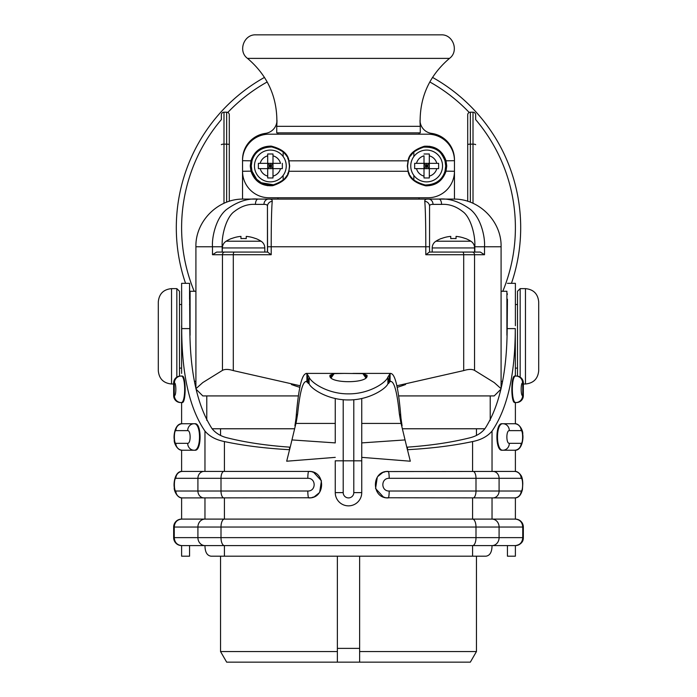 <?xml version="1.0" encoding="UTF-8"?>
<svg xmlns="http://www.w3.org/2000/svg" width="697" height="697" viewBox="0 0 697 697"><rect width="100%" height="100%" fill="white"/><g stroke="black" fill="none" stroke-linecap="round" stroke-linejoin="round"><path stroke-width="1.05" d="M267.448 246.773L267.448 206.347C267.535 204.962 266.376 204.308 263.971 204.387L255.442 204.387C248.036 203.899 240.97 206.303 234.244 211.592C226.699 216.767 221.446 234.567 222.177 246.773L222.177 252.07L222.413 247.94L264.799 247.94L264.799 252.07L267.448 252.07L267.448 246.773L425.797 246.773C425.797 224.713 425.458 209.553 424.778 201.294A5.297 5.079 0 0 1 429.552 206.347C429.465 204.962 430.624 204.308 433.029 204.387L441.558 204.387C448.964 203.899 456.03 206.303 462.756 211.592C470.292 216.758 475.554 234.567 474.823 246.773L474.823 252.07L472.2 252.07L480.311 252.07L474.823 252.07M474.587 252.07L474.587 247.94L432.201 247.94L432.201 252.07L429.552 252.07L429.552 206.347L429.552 252.07M424.778 201.294C424.612 199.673 425.858 198.941 428.507 199.089L242.539 199.089L242.539 171.279A26.495 26.495 0 0 0 269.025 197.765L427.975 197.765A26.495 26.495 0 0 0 454.461 171.279L454.461 199.089L453.782 199.098C479.127 198.645 501.727 221.428 501.091 246.773L484.511 246.773L484.511 254.719L480.311 252.07M264.799 252.07L234.436 252.07L267.57 252.07L271.203 254.719L271.203 246.773C271.203 224.713 271.542 209.553 272.222 201.294C272.388 199.673 271.142 198.941 268.493 199.089A5.297 4.53 -90 0 0 263.971 204.387M453.259 199.089L438.918 199.089C449.034 198.148 459.497 201.572 470.309 209.353C481.069 217.839 485.225 237.224 484.511 246.773L474.823 246.773M433.029 204.387A5.297 4.53 90 0 0 428.507 199.089L438.918 199.089A5.297 2.631 90 0 1 441.558 204.387M283.148 156.546L283.148 151.833A19.072 19.072 0 0 0 264.154 147.938M283.618 157.226L284.045 157.905M284.062 157.931L284.428 158.594M284.507 158.742L284.768 159.282M285.064 159.97L285.308 160.598M285.326 160.659L285.552 161.338M285.901 162.68L286.031 163.351M286.049 163.473L286.127 164.013M286.249 165.991L286.232 166.635M286.197 167.289L286.127 167.951M286.023 168.613L285.901 169.275M285.552 170.626L285.326 171.305M285.317 171.34L285.064 171.985M284.768 172.682L284.498 173.222M284.428 173.37L284.062 174.023M284.045 174.05L283.618 174.729M283.148 175.409L283.148 180.122L284.576 178.685M284.82 178.415L285.779 177.195M286.171 176.637L286.824 175.6M287.556 174.215L287.931 173.379M288.009 173.204L288.349 172.298M288.715 171.148L288.715 171.131C288.253 176.742 283.148 181.298 273.416 184.81C262.124 185.263 254.989 180.706 251.992 171.131L251.277 165.982L251.992 160.824A19.072 19.072 0 0 0 251.364 164.213M288.828 170.704L288.985 170.059M289.142 169.24L289.229 168.7M289.281 168.325L289.36 167.576M289.421 166.417L289.403 165.102M289.351 164.309L289.272 163.551M289.142 162.68L289.011 162.009M288.358 159.683L287.565 157.766M286.807 156.337L286.171 155.318M285.779 154.769L283.148 151.833M419.019 197.765L419.019 199.089M277.981 197.765L277.981 199.089M419.019 132.866L419.019 134.19M277.981 132.866L277.981 134.19M407.597 165.102L407.579 166.435M407.649 167.62L407.728 168.369M407.762 168.665L407.858 169.24M408.015 170.068L408.189 170.774M408.616 172.211L409.444 174.215M410.185 175.618L410.829 176.637M411.221 177.195L413.852 180.122A19.072 19.072 0 0 0 432.497 184.13M413.852 175.409L413.852 180.122M413.408 174.773L413.007 174.137M412.65 173.501L412.319 172.856M412.023 172.211L411.352 170.303M411.186 169.676L411.073 169.144M411.056 169.049L410.942 168.43M410.803 167.193L410.768 166.583M410.751 165.982A15.892 15.892 0 0 1 426.651 150.082A15.892 15.892 0 0 1 442.543 165.982A15.892 15.892 0 0 1 426.651 181.873A15.892 15.892 0 0 1 410.751 165.982A15.892 15.892 0 0 0 426.651 181.873A15.892 15.892 0 0 0 442.543 165.982A15.892 15.892 0 0 0 426.651 150.082A15.892 15.892 0 0 0 410.751 165.982L410.803 164.745M410.942 163.516L411.056 162.898M411.352 161.643L411.552 161.016M411.57 160.946L411.727 160.493M411.77 160.38L412.032 159.735M412.319 159.09L412.65 158.454M413.007 157.818L413.408 157.182M413.852 156.546L413.852 151.833L410.193 156.337M409.444 157.74L409.069 158.576M408.991 158.759L408.677 159.587M408.398 160.432L408.242 160.963M407.98 162.061L407.858 162.715M407.728 163.551L407.649 164.3M262.734 183.468A19.072 19.072 0 0 0 283.148 180.122M264.093 147.964A19.072 19.072 0 0 0 262.83 148.452M262.725 148.496A19.072 19.072 0 0 0 261.419 149.123M261.218 149.236A19.072 19.072 0 0 0 260.225 149.82M260.181 149.846A19.072 19.072 0 0 0 259.075 150.596M252.636 158.907A19.072 19.072 0 0 0 252.41 159.5M251.312 164.814A19.072 19.072 0 0 0 251.286 165.398M258.369 168.63L260.208 168.63L258.369 168.63L258.369 163.333L267.7 163.333L267.7 153.993L272.997 153.993L272.997 155.832L272.997 153.993M270.349 150.082A15.892 15.892 0 0 0 254.457 165.982A15.892 15.892 0 0 0 270.349 181.873A15.892 15.892 0 0 0 286.249 165.982A15.892 15.892 0 0 0 270.349 150.082A15.892 15.892 0 0 1 286.249 165.982A15.892 15.892 0 0 1 270.349 181.873A15.892 15.892 0 0 1 254.457 165.982A15.892 15.892 0 0 1 270.349 150.082M272.997 177.962L272.997 176.123L272.997 177.962L267.7 177.962L267.7 176.123L267.7 177.962M267.7 153.993L267.7 155.832A10.481 10.481 0 0 0 260.208 163.333L258.369 163.333M267.7 168.63L267.7 176.123A10.481 10.481 0 0 1 260.208 168.63L267.7 168.63L267.7 163.333L280.499 163.333A10.481 10.481 0 0 0 272.997 155.832L272.997 163.333L267.7 168.63L272.997 168.63L272.997 163.333M270.349 163.333L270.349 168.63M272.997 165.982L267.7 165.982M282.337 163.333L282.337 168.63L280.499 168.63A10.481 10.481 0 0 1 272.997 176.123L272.997 168.63L282.337 168.63M272.997 168.63L267.7 163.333M273.451 184.801L261.227 182.727L256.662 179.26L251.992 171.131L242.539 171.279L242.539 160.685A26.495 26.495 0 0 1 269.025 134.19L427.975 134.19A26.495 26.495 0 0 1 454.461 160.685L454.461 159.622A26.495 26.495 0 0 0 431.504 133.371A13.243 13.243 0 0 1 420.021 120.259A79.475 79.475 0 0 0 420.265 126.331L276.735 126.331L276.735 132.866L420.265 132.866L420.265 126.331C418.853 98.887 428.594 76.243 449.487 58.391L247.513 58.391C268.406 76.243 278.147 98.887 276.735 126.331A79.475 79.475 0 0 0 276.979 120.259A13.243 13.243 0 0 1 265.496 133.371A26.495 26.495 0 0 0 242.539 159.622L242.539 160.685L251.992 160.824C254.745 151.868 261.34 147.25 271.778 146.962C282.573 150.055 288.227 154.682 288.715 160.824L289.429 165.982L288.924 171.279C288.035 177.691 282.616 182.492 272.666 185.69C261.941 186.352 254.719 181.551 250.99 171.279L250.258 165.982L250.99 160.685C254.422 150.996 261.166 146.143 271.211 146.117C282.006 148.87 287.913 153.723 288.924 160.685L289.664 165.982L288.924 171.279L408.076 171.279L407.336 165.982L408.076 160.685C408.965 154.272 414.384 149.463 424.334 146.265C435.059 145.603 442.281 150.413 446.01 160.685L446.742 165.982L446.01 171.279C442.578 180.959 435.834 185.811 425.789 185.838C414.994 183.084 409.087 178.232 408.076 171.279L407.571 165.982L408.285 160.824C408.747 155.213 413.852 150.657 423.584 147.154C434.876 146.692 442.011 151.249 445.008 160.824L445.723 165.982L445.008 171.131C442.255 180.087 435.66 184.705 425.231 185.001C414.427 181.9 408.773 177.282 408.285 171.131M254.475 178.223L257.21 179.809M264.947 184.269L267.421 185.698M442.525 153.732L439.79 152.155M432.053 147.686L429.579 146.257M255.442 204.387A5.297 2.631 -90 0 1 258.082 199.089C247.862 198.14 237.346 201.616 226.516 209.509C215.721 218.083 211.749 237.886 212.489 246.773L195.909 246.773C195.273 221.428 217.873 198.645 243.218 199.098L243.593 199.089M195.935 388.691L202.766 382.583L222.448 370.386C224.904 369.035 228.52 369.105 233.295 370.595L300.18 385.772M195.909 388.586L195.909 246.773M194.193 291.276A166.888 166.888 0 0 1 221.341 119.605L221.341 114.848A2.649 2.649 0 0 1 223.99 112.2L226.647 112.2A2.649 2.649 0 0 1 229.296 114.848L229.296 201.294L229.296 114.848M291.416 384.526A166.888 166.888 0 0 0 299.841 387.34M397.159 387.34A166.888 166.888 0 0 0 405.584 384.526M396.82 385.772L463.705 370.595C468.48 369.105 472.096 369.035 474.552 370.386L494.234 382.583L501.065 388.691M501.091 246.773L501.091 388.586M224.8 252.07L216.689 252.07L212.489 254.719L233.295 254.719A2.649 1.141 90 0 1 234.436 252.07L224.8 252.07A2.649 2.352 90 0 0 222.448 254.719L222.448 370.386M267.57 252.07L267.448 206.347A5.297 5.079 -0 0 1 272.222 201.294M264.799 247.94A7.946 7.946 0 0 0 261.079 241.214A32.846 32.846 0 0 0 255.79 238.522L255.79 238.522M222.413 247.94A7.946 7.946 0 0 1 226.133 241.214A32.846 32.846 0 0 1 231.413 238.522L231.491 238.609A32.742 32.742 0 0 1 240.953 236.396L240.953 238.609A31.199 23.898 0 0 1 246.25 238.609L246.25 236.396A32.742 32.742 0 0 1 255.712 238.609M246.25 238.609A31.199 23.898 0 0 0 240.953 238.609M298.368 395.922L202.801 395.922L196.031 389.153M500.969 389.153L494.199 395.922L398.632 395.922M220.548 556.189L220.548 651.556L337.374 651.556L337.374 556.189M220.548 651.556L226.664 662.15L359.626 662.15L359.626 556.189M359.626 651.556L476.452 651.556L476.452 556.189M476.452 435.398L476.452 428.768M220.548 428.768L220.548 435.398M359.626 662.15L470.336 662.15L476.452 651.556M337.374 662.15L337.374 651.556M337.374 648.376L359.626 648.376M463.705 370.595L463.705 254.719L425.797 254.719L429.43 252.07L462.564 252.07A2.649 1.141 90 0 1 463.705 254.719L484.511 254.719M474.552 370.386L474.552 254.719A2.649 2.352 90 0 0 472.2 252.07L462.564 252.07M467.704 114.848L467.704 201.294L467.704 114.848A2.649 2.649 0 0 1 470.353 112.2L473.01 112.2A2.649 2.649 0 0 1 475.659 114.848L475.659 119.605A166.888 166.888 0 0 1 502.807 291.276M511.459 283.33A172.194 172.194 0 0 0 432.506 77.393M264.494 77.393A172.194 172.194 0 0 0 185.541 283.33M189.558 293.925A172.194 172.194 0 0 0 190.089 295.188M506.911 295.188A172.194 172.194 0 0 0 507.442 293.925M432.201 247.94A7.946 7.946 0 0 1 435.921 241.214A32.846 32.846 0 0 1 441.21 238.522L441.21 238.522M474.587 247.94A7.946 7.946 0 0 0 470.867 241.214A32.846 32.846 0 0 0 465.587 238.522L465.509 238.609A32.742 32.742 0 0 0 456.047 236.396L456.047 238.609A31.199 23.898 0 0 0 450.75 238.609A31.199 23.898 0 0 1 456.047 238.609M441.288 238.609A32.742 32.742 0 0 1 450.75 236.396L450.75 238.609M502.459 381.346L501.091 381.346L502.459 381.346M506.911 335.283L506.911 291.276L501.091 291.276L506.911 291.276M517.514 304.528L515.388 304.528M507.442 304.528L506.911 304.528M517.514 368.103L515.388 368.103M523.342 383.995L525.46 383.995L525.46 288.628L520.162 288.628L517.514 291.276L517.514 376.136M525.46 288.628C533.501 289.412 537.918 293.829 538.703 301.879L538.703 370.752C537.918 378.802 533.501 383.211 525.46 383.995M190.089 291.276L195.909 291.276L190.089 291.276L190.089 335.283M194.541 381.346L195.909 381.346L194.541 381.346M179.486 368.103L181.612 368.103M179.486 304.528L181.612 304.528M189.558 304.528L190.089 304.528M179.486 376.136L179.486 291.276L176.838 288.628L176.838 377.138M171.54 288.628L171.54 383.995C163.499 383.211 159.082 378.802 158.297 370.752L158.297 301.879C159.082 293.829 163.499 289.412 171.54 288.628L176.838 288.628M427.113 146.91A19.072 19.072 0 0 0 413.852 151.833M432.907 183.999A19.072 19.072 0 0 0 435.581 182.832M438.099 181.229A19.072 19.072 0 0 0 439.101 180.427M444.364 173.039A19.072 19.072 0 0 0 444.59 172.455M423.698 147.137C425.954 146.222 429.988 146.928 435.808 149.245C439.145 150.36 442.212 154.22 445.008 160.824L454.461 160.685L454.461 171.279L445.008 171.131A19.072 19.072 0 0 0 445.636 167.742M445.688 167.141A19.072 19.072 0 0 0 445.714 166.557M424.003 153.993L429.3 153.993L429.3 155.832A10.481 10.481 0 0 1 436.792 163.333L438.631 163.333L438.631 168.63L429.3 168.63L429.3 163.333L424.003 163.333L424.003 155.832A10.481 10.481 0 0 0 416.501 163.333L424.003 163.333L424.003 168.63L429.3 168.63L424.003 163.333M414.663 168.63L416.501 168.63L414.663 168.63L414.663 163.333L416.501 163.333L414.663 163.333M424.003 165.982L429.3 165.982M426.651 163.333L426.651 168.63M429.3 153.993L429.3 163.333L438.631 163.333M429.3 168.63L429.3 177.962L424.003 177.962L424.003 176.123L424.003 177.962M438.631 168.63L436.792 168.63A10.481 10.481 0 0 1 429.3 176.123L429.3 177.962M424.003 176.123L424.003 168.63L416.501 168.63A10.481 10.481 0 0 0 424.003 176.123M429.3 163.333L424.003 168.63M513.358 471.416L492.03 471.416L492.03 431.103C487.525 436.392 481.043 439.877 472.583 441.558C453.477 445.653 431.757 448.371 407.449 449.704L407.449 447.143C430.572 445.505 451.142 442.456 469.168 437.986C475.955 436.427 481.218 433.307 484.973 428.638C499.575 406.029 506.972 372.677 507.163 328.601L507.442 299.231M507.442 545.594L507.442 556.189L515.388 556.189L515.388 545.594L204.97 545.594C205.023 552.076 207.044 555.605 211.025 556.189L485.975 556.189C489.956 555.605 491.977 552.076 492.03 545.594A7.946 7.057 -90 0 0 499.087 537.64L475.999 537.64L475.999 527.045L522.75 527.045C522.384 522.288 519.936 519.64 515.388 519.099L515.388 497.85M523.342 527.045A7.946 7.946 0 0 0 523.107 525.129A7.946 7.946 0 0 1 523.342 527.045L522.75 527.045L522.75 537.64C522.384 542.397 519.936 545.045 515.388 545.594A7.946 7.946 0 0 0 517.401 545.333A7.946 7.946 0 0 1 515.388 545.594C520.276 545.063 522.924 542.414 523.342 537.64L523.342 527.045C522.924 522.28 520.276 519.631 515.388 519.099L492.03 519.099A7.946 7.057 90 0 1 499.087 527.045L499.087 537.64L523.342 537.64A7.946 7.946 0 0 1 520.476 543.756A7.946 7.946 0 0 0 523.342 537.64C523.421 541.857 520.842 544.505 515.614 545.585M492.03 431.103C507.46 408.52 515.205 374.35 515.283 328.601L507.163 328.601M515.388 471.477L515.388 450.166M513.358 423.732L501.988 423.732C495.227 422.922 495.227 451.037 501.988 450.227L502.929 450.227C495.689 451.011 495.68 422.948 502.929 423.732L514.456 423.732A6.892 6.691 90 0 1 521.147 430.624C523.107 430.432 523.107 443.519 521.147 443.336L509.315 443.336C506.057 443.614 506.057 430.345 509.315 430.624L521.147 430.624M515.388 423.793L515.388 402.544M522.593 395.652L523.342 395.652L523.342 382.941A6.892 6.892 0 0 0 516.451 376.049A6.892 6.892 -90 0 1 523.342 382.941L522.593 382.941C520.703 382.662 520.703 395.931 522.593 395.652A6.892 6.735 90 0 1 515.867 402.544L514.856 402.544C510.849 403.345 510.849 375.247 514.856 376.049L515.867 376.049C511.162 375.274 511.162 403.345 515.867 402.544L516.451 402.544A6.892 6.892 180 0 0 523.342 395.652A6.892 6.892 0 0 1 516.451 402.544A6.892 6.892 0 0 0 523.342 395.652A6.892 6.892 180 0 1 516.451 402.544M515.388 376.049L515.283 328.601M507.442 283.33L515.388 283.33L515.388 325.717M519.221 544.61A7.946 7.946 0 0 1 517.618 545.272A7.946 7.946 0 0 0 519.221 544.61M523.081 525.059A7.946 7.946 0 0 0 521.704 522.219A7.946 7.946 0 0 1 523.081 525.059M520.825 521.243A7.946 7.946 0 0 0 515.388 519.099A7.946 7.946 0 0 1 520.825 521.243M227.832 437.986C245.858 442.456 266.428 445.505 289.551 447.143L289.551 449.704C265.243 448.371 243.523 445.653 224.417 441.558C215.957 439.877 209.475 436.392 204.97 431.103C189.54 408.52 181.795 374.35 181.717 328.601L181.612 283.33L189.558 283.33L189.837 328.601C190.028 372.677 197.425 406.029 212.027 428.638C215.782 433.307 221.045 436.427 227.832 437.986M335.257 423.428L295.911 423.428L296.356 421.58L289.551 449.922L291.956 439.929L335.257 442.9L335.257 398.51L335.257 442.9M400.644 421.58L407.449 449.922L400.644 421.58L399.346 413.739C397.002 390.939 393.918 380.222 390.093 381.599L387.898 383.786C386.182 388.551 369.122 400.183 348.5 399.939C327.878 400.183 310.818 388.551 309.102 383.786L306.079 381.346M407.449 449.704L410.306 461.214L361.743 457.363M294.918 425.789L296.033 418.174C298.508 387.427 302.132 372.581 306.907 373.627L309.102 377.094C310.897 382.679 328.104 394.11 348.5 393.857C368.896 394.11 386.103 382.679 387.898 377.094L390.093 373.627C394.859 372.215 398.484 387.062 400.967 418.174L399.346 413.739M400.967 418.174L402.082 425.789M390.921 381.346L390.093 381.599L390.093 373.627L390.921 373.4M401.089 423.428L361.743 423.428L361.743 442.9L405.044 439.929M361.743 398.51L361.743 423.428M329.986 375.265L333.95 373.627L344.1 373.4L306.079 373.4L306.907 373.627L306.907 381.599C303.082 380.222 299.998 390.939 297.654 413.739L296.356 421.58M361.743 442.9L361.743 492.613A13.243 13.243 0 0 1 348.5 505.856A13.243 13.243 0 0 1 335.257 492.613L335.257 460.813L343.203 460.822L343.203 399.712M335.257 457.363L286.694 461.214L289.551 449.704M295.911 423.428L291.956 439.929M297.654 413.739L296.033 418.174M344.1 373.4L363.05 373.627L367.014 375.265M329.96 375.631L330.012 375.282C327.337 383.82 369.663 383.82 366.988 375.282L367.04 375.631M388.778 383.402L390.093 373.627L388.09 383.402M308.91 383.402L306.907 373.627L308.213 383.402M333.183 373.731L330.204 376.441M330.012 375.282L329.986 375.901M333.95 373.627A18.54 11.919 0 0 0 330.883 377.286M334.133 373.627L331.293 377.661M365.707 377.661L362.867 373.627M366.796 376.441L363.817 373.731M366.117 377.286A18.54 11.919 0 0 0 363.05 373.627M310.749 497.754L182.544 497.911C177.334 498.695 173.536 489.947 174.311 487.491C173.326 483.457 174.982 470.545 182.544 471.416L308.762 471.416L224.417 471.416L224.417 441.558M223.955 471.416A6.892 2.962 90 0 0 221.001 478.308L307.821 478.308C316.255 478.037 316.255 491.289 307.821 491.019A6.892 0.941 -90 0 0 308.762 497.911C325.865 498.686 325.865 470.641 308.762 471.416L310.74 471.564M311.733 471.756L313.633 472.339L321.43 480.782L319.714 492.108M319.148 492.884L314.504 496.604M313.641 496.978L311.733 497.571M181.612 497.85L181.612 519.099L492.03 519.099L492.03 497.911M386.251 471.564L514.456 471.416C516.791 471.094 519.038 472.531 521.208 475.729C522.166 477.436 522.689 480.085 522.785 483.674L522.445 489.486C521.034 495.306 518.368 498.111 514.456 497.911L386.26 497.763M385.267 497.571L383.367 496.978L375.57 488.545L377.286 477.21M377.852 476.443L382.496 472.723M383.359 472.348L385.267 471.756M521.147 478.308C523.107 478.116 523.107 491.211 521.147 491.019L389.179 491.019C380.745 491.289 380.745 478.037 389.179 478.308L521.147 478.308A6.892 6.691 90 0 0 514.456 471.416L514.456 471.416M205.084 545.594L181.612 545.594C176.724 545.063 174.076 542.414 173.658 537.64L173.658 527.045L174.25 527.045C174.616 522.288 177.064 519.64 181.612 519.099L181.612 506.911M173.658 527.045A7.946 7.946 180 0 1 173.893 525.129A7.946 7.946 180 0 0 173.658 527.045L173.658 527.045C174.076 522.28 176.724 519.631 181.612 519.099A7.946 7.946 180 0 0 176.175 521.243A7.946 7.946 180 0 1 181.612 519.099M189.558 545.594L189.558 556.189L181.612 556.189L181.612 545.594A7.946 7.946 0 0 1 176.724 543.913A7.946 7.946 0 0 0 181.612 545.594C177.064 545.045 174.616 542.397 174.25 537.64L174.25 527.045L475.999 527.045A7.946 3.415 90 0 0 472.583 519.099L472.583 497.911M181.612 423.793L181.612 402.544L181.612 423.793M181.612 373.4L181.612 325.717L181.612 373.4M181.612 450.166L181.612 471.477M173.919 525.059A7.946 7.946 180 0 1 175.618 521.826A7.946 7.946 180 0 0 173.919 525.059M173.658 537.64A7.946 7.946 0 0 0 173.893 539.556A7.946 7.946 0 0 1 173.658 537.64L197.913 537.64L197.913 527.045A7.946 7.057 90 0 1 204.97 519.099L204.97 497.911M173.919 539.635A7.946 7.946 0 0 0 175.775 543.041A7.946 7.946 0 0 1 173.919 539.635M176.097 543.372A7.946 7.946 0 0 0 176.681 543.878A7.946 7.946 0 0 1 176.097 543.372M189.558 299.231L189.558 283.33M180.549 402.544A6.892 6.892 90 0 1 173.658 395.652A6.892 6.892 0 0 0 180.549 402.544A6.892 6.892 90 0 1 173.658 395.652A6.892 6.892 0 0 0 180.549 402.544L180.985 402.544A6.892 6.735 90 0 1 174.25 395.652L174.25 382.941L173.658 382.941L173.658 395.652L174.407 395.652C176.297 395.931 176.297 382.662 174.407 382.941A6.892 6.735 -90 0 1 181.133 376.049L182.144 376.049C186.151 375.247 186.151 403.345 182.144 402.544L181.133 402.544C185.838 403.345 185.838 375.274 181.133 376.049L180.549 376.049A6.892 6.892 0 0 0 173.658 382.941A6.892 6.892 0 0 1 180.549 376.049A6.892 6.892 0 0 0 173.658 382.941A6.892 6.892 0 0 1 180.549 376.049M195.012 450.227C201.773 451.037 201.773 422.922 195.012 423.732L194.071 423.732C201.311 422.948 201.32 451.011 194.071 450.227L182.544 450.227A6.892 6.691 -90 0 1 175.853 443.336C173.893 443.527 173.893 430.432 175.853 430.624L187.685 430.624C190.943 430.345 190.943 443.614 187.685 443.336L175.853 443.336M175.853 491.019C173.893 491.211 173.893 478.116 175.853 478.308L221.001 478.308L221.001 491.019L175.853 491.019A6.892 6.691 -90 0 0 182.544 497.911L182.544 497.911M182.544 450.227C177.334 451.011 173.536 442.264 174.311 439.807C173.326 435.773 174.982 422.861 182.544 423.732L194.071 423.732A6.892 6.386 90 0 0 187.685 430.624M180.985 402.544L181.133 402.544A6.892 6.735 90 0 1 174.407 395.652M389.179 491.019A6.892 0.941 -90 0 1 388.238 497.911C371.135 498.677 371.135 470.641 388.238 471.416A6.892 0.941 90 0 1 389.179 478.308M514.456 423.732C519.666 422.948 523.464 431.696 522.689 434.153C523.674 438.186 522.018 451.098 514.456 450.227L502.929 450.227A6.892 6.386 -90 0 0 509.315 443.336M501.988 423.732L502.929 423.732A6.892 6.386 90 0 1 509.315 430.624M516.451 376.049L515.867 376.049A6.892 6.735 -90 0 1 522.593 382.941M212.123 428.768L294.256 428.768M402.744 428.768L484.877 428.768M206.774 420.335L206.774 395.922M490.226 420.335L490.226 395.922M250.258 165.982L251.277 165.982M408.285 160.824L288.715 160.824M446.742 165.982L445.723 165.982M212.489 254.719L212.489 246.773L222.177 246.773M425.797 254.719L425.797 246.773L429.552 246.773M233.295 370.595L233.295 254.719L271.203 254.719M226.133 241.214L261.079 241.214M229.296 144.671A2.649 0.523 180 0 0 226.647 144.157L226.647 202.208M223.99 203.306L223.99 112.2M226.647 112.2L226.647 144.157L223.99 144.157A2.649 0.523 0 0 0 221.341 144.671M227.788 112.461A166.888 166.888 0 0 1 267.195 81.958M429.805 81.958A166.888 166.888 0 0 1 469.212 112.461M467.704 144.671A2.649 0.523 0 0 1 470.353 144.157L470.353 112.2M470.353 202.208L470.353 144.157L473.01 144.157L473.01 203.306M473.01 112.2L473.01 144.157A2.649 0.523 180 0 1 475.659 144.671M470.867 241.214L435.921 241.214M520.162 288.628L520.162 377.138M472.583 556.189L472.583 545.594A7.946 3.415 -90 0 0 475.999 537.64L221.001 537.64L221.001 527.045A7.946 3.415 90 0 1 224.417 519.099L224.417 497.911M224.417 556.189L224.417 545.594A7.946 3.415 -90 0 1 221.001 537.64L197.913 537.64A7.946 7.057 -90 0 0 204.97 545.594M387.898 377.094L387.898 383.786M309.102 377.094L309.102 383.786M353.797 399.712L353.797 492.613A5.297 5.297 0 0 1 348.5 497.911A5.297 5.297 0 0 1 343.203 492.613L343.203 460.822L361.743 460.822M361.743 492.613L353.797 492.613M335.257 492.613L343.203 492.613M472.583 471.416L472.583 441.558M492.971 471.416A6.892 6.116 90 0 1 499.087 478.308L499.087 491.019A6.892 6.116 -90 0 1 492.971 497.911M514.456 497.911A6.892 6.691 -90 0 0 521.147 491.019M189.837 328.601L181.717 328.601M204.97 471.416L204.97 431.103M308.762 471.416A6.892 0.941 90 0 0 307.821 478.308M307.821 491.019L221.001 491.019A6.892 2.962 -90 0 0 223.955 497.911M204.029 497.911A6.892 6.116 -90 0 1 197.913 491.019L197.913 478.308A6.892 6.116 90 0 1 204.029 471.416M182.544 471.416A6.892 6.691 90 0 0 175.853 478.308M182.544 423.732A6.892 6.691 90 0 0 175.853 430.624M194.071 450.227A6.892 6.386 -90 0 1 187.685 443.336M174.407 382.941L174.25 382.941A6.892 6.735 -90 0 1 180.985 376.049M473.045 497.911A6.892 2.962 -90 0 0 475.999 491.019L475.999 478.308A6.892 2.962 90 0 0 473.045 471.416M514.456 450.227A6.892 6.691 -90 0 0 521.147 443.336M516.015 376.049A6.892 6.735 -90 0 1 522.75 382.941L522.75 395.652A6.892 6.735 90 0 1 516.015 402.544M449.487 58.391C459.236 51.36 453.155 34.179 441.149 34.85L255.851 34.85C243.845 34.179 237.764 51.36 247.513 58.391M171.54 383.995L173.658 383.995M390.869 373.4L352.9 373.4"/></g></svg>
